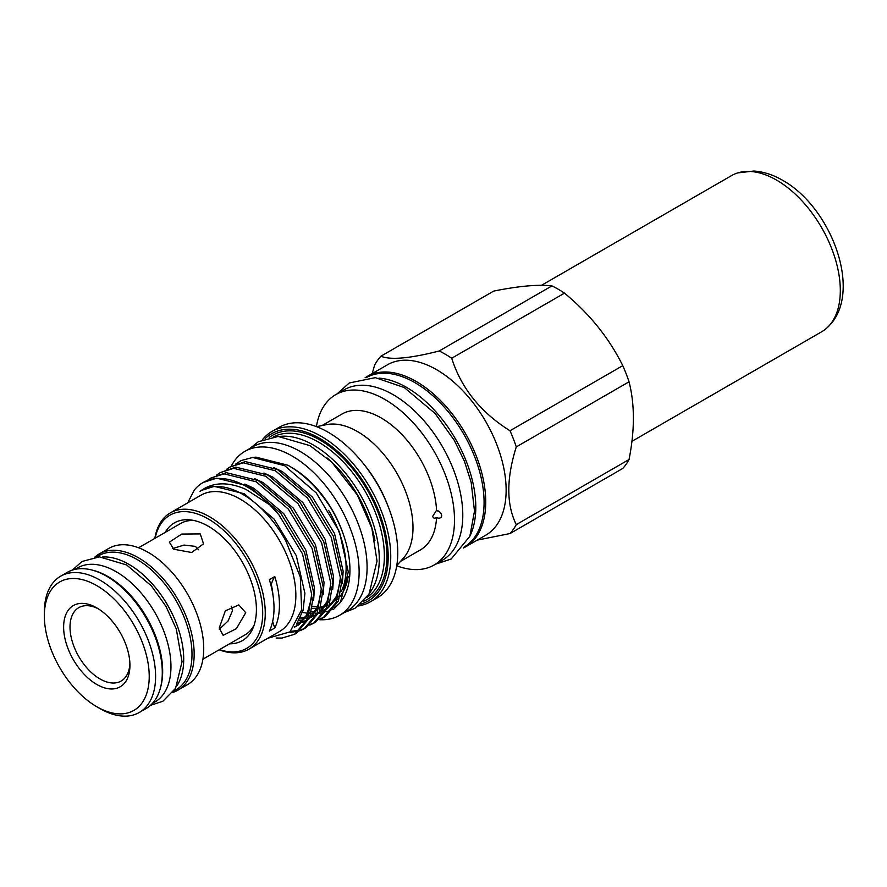 <?xml version="1.0" encoding="UTF-8"?>
<svg xmlns="http://www.w3.org/2000/svg" width="887" height="887" viewBox="0 0 887 887"><rect width="100%" height="100%" fill="white"/><g stroke="black" fill="none" stroke-linecap="round" stroke-linejoin="round"><path stroke-width="1.33" d="M374.946 540.593A91.15 52.621 -120 0 0 327.292 458.069M279.516 436.448A92.958 53.663 60 0 1 313.543 445.13A92.958 53.663 60 0 1 370.799 516.822A92.958 53.663 60 0 1 369.779 592.793M360.765 604.114A96.561 55.748 -120 0 0 384.714 529.916A96.561 55.748 -120 0 0 319.919 438.511A96.561 55.748 -120 0 0 265.202 438.599M262.508 439.63A98.368 56.79 60 0 1 272.01 431.426A98.368 56.79 60 0 1 321.194 436.304A98.368 56.79 60 0 1 385.457 522.986A98.368 56.79 60 0 1 370.378 601.796A98.368 56.79 60 0 1 358.525 605.932M370.378 601.796L377.385 597.749A98.368 56.79 -120 0 0 392.464 518.928A98.368 56.79 -120 0 0 328.212 432.257A98.368 56.79 -120 0 0 279.028 427.379L272.01 431.426M396.777 565.607L403.474 558.045A78.444 45.281 -120 0 0 406.523 493.893A78.444 45.281 -120 0 0 357.539 431.592A78.444 45.281 -120 0 0 326.46 424.651L316.559 426.658M400.503 561.404L420.394 549.918A78.444 45.281 -120 0 0 436.548 517.598C434.464 518.662 433.189 518.219 432.712 516.278L436.548 510.324A78.444 45.281 -120 0 0 381.166 417.943A78.444 45.281 -120 0 0 341.95 414.063L322.059 425.538M396.755 565.773A98.368 56.79 -120 0 0 434.131 564.997A98.368 56.79 -120 0 0 449.21 486.176A98.368 56.79 -120 0 0 384.947 399.494A98.368 56.79 -120 0 0 335.763 394.626A98.368 56.79 -120 0 0 316.404 426.603M436.548 510.324C439.453 511.1 441.183 512.897 441.737 515.713C441.194 518.13 439.464 518.762 436.548 517.598M436.437 510.402L439.431 511.721M434.131 564.997L442.413 560.207A98.368 56.79 -120 0 0 457.492 481.386A98.368 56.79 -120 0 0 393.229 394.715A98.368 56.79 -120 0 0 344.056 389.837L335.763 394.626M470.032 535.815A97.825 56.48 -120 0 0 406.623 387.419A97.825 56.48 -120 0 0 378.982 378.117M464.101 547.068A97.825 56.48 -120 0 0 478.747 468.591A97.825 56.48 -120 0 0 414.905 382.641A97.825 56.48 -120 0 0 366.276 377.64M463.413 548A98.368 56.79 -120 0 0 465.365 546.957L485.766 535.183A98.368 56.79 -120 0 0 500.845 456.361A98.368 56.79 -120 0 0 436.581 369.679A98.368 56.79 -120 0 0 387.408 364.812L367.007 376.587A98.368 56.79 -120 0 0 365.134 377.751M465.365 546.957A98.368 56.79 -120 0 0 480.444 468.136A98.368 56.79 -120 0 0 416.18 381.454A98.368 56.79 -120 0 0 367.007 376.587M477.217 540.116L510.003 533.553A110.897 64.03 -120 0 0 516.278 524.627C506.322 504.481 506.322 478.581 516.278 446.915A110.897 64.03 -120 0 0 510.003 430.749C480.676 412.4 461.251 388.229 451.716 358.248A110.897 64.03 -120 0 0 445.451 354.334A110.897 64.03 -120 0 0 439.176 350.997C409.849 358.481 390.424 360.211 380.889 356.208A110.897 64.03 -120 0 0 374.613 365.134L372.196 373.593M451.716 358.248L564.487 293.142A110.897 64.03 -120 0 0 558.211 289.229A110.897 64.03 -120 0 0 551.936 285.891L439.176 350.997M564.487 293.142C589.589 313.843 609.014 338.002 622.774 365.644L510.003 430.749M516.278 446.915L629.038 381.809A110.897 64.03 -120 0 0 622.774 365.644M629.038 381.809C634.826 404.35 634.826 430.25 629.038 459.521L516.278 524.627M510.003 533.553L622.774 468.447A110.897 64.03 -120 0 0 629.038 459.521M631.932 441.327L821.639 331.793A90.164 52.056 -120 0 0 827.15 327.724A90.164 52.056 -120 0 0 833.736 254.159A90.164 52.056 -120 0 0 776.557 180.094A90.164 52.056 -120 0 0 737.762 172.898A90.164 52.056 -120 0 0 731.476 175.637L541.48 285.326M44.35 615.9L44.35 612.218A78.666 45.414 60 0 1 60.638 576.206A78.666 45.414 60 0 1 99.976 580.109A78.666 45.414 60 0 1 151.367 649.428A78.666 45.414 60 0 1 139.303 712.461A78.666 45.414 60 0 1 99.976 708.569L96.783 706.728A74.153 42.809 60 0 1 44.35 615.9A74.153 42.809 60 0 1 96.783 585.631A74.153 42.809 60 0 1 149.227 676.448A74.153 42.809 60 0 1 96.783 706.728L99.976 708.569M60.638 576.206L67.334 572.348A78.666 45.414 60 0 1 106.673 576.24A78.666 45.414 60 0 1 158.052 645.559A78.666 45.414 60 0 1 146 708.602L139.303 712.461M129.934 665.317A46.878 27.065 -120 0 0 96.783 607.894A46.878 27.065 -120 0 0 63.631 627.031A46.878 27.065 -120 0 0 96.783 684.454A46.878 27.065 -120 0 0 129.934 665.317M98.424 608.892A42.376 24.47 -120 0 0 70.006 627.031A42.376 24.47 -120 0 0 99.2 678.477A42.376 24.47 -120 0 0 129.901 663.409M160.514 687.669A77.402 44.694 -120 0 0 107.948 576.539A77.402 44.694 -120 0 0 92.725 570.241M152.387 703.446L154.937 701.983A77.402 44.694 -120 0 0 166.8 639.959A77.402 44.694 -120 0 0 116.23 571.749A77.402 44.694 -120 0 0 77.535 567.913L74.985 569.387M96.45 556.992L98.568 555.772A77.402 44.694 60 0 1 137.274 559.608A77.402 44.694 60 0 1 187.833 627.808A77.402 44.694 60 0 1 175.97 689.831L173.852 691.062M102.67 556.981A77.402 44.694 60 0 1 128.981 564.387A77.402 44.694 60 0 1 176.968 685.684M319.22 619.68A94.665 54.661 -120 0 0 339.521 615.345A94.665 54.661 -120 0 0 354.035 539.484A94.665 54.661 -120 0 0 292.189 456.062A94.665 54.661 -120 0 0 244.856 451.383A94.665 54.661 -120 0 0 231.197 466.285M339.521 615.345L347.493 610.744A94.665 54.661 -120 0 0 361.996 534.883A94.665 54.661 -120 0 0 300.161 451.461A94.665 54.661 -120 0 0 252.828 446.782L244.856 451.383M312.889 606.398A80.329 46.379 -120 0 0 317.668 606.697M321.205 606.497A80.329 46.379 -120 0 0 324.775 605.899M326.66 605.4A80.329 46.379 -120 0 0 327.78 605.034M329.731 604.258A80.329 46.379 -120 0 0 330.895 603.714M333.335 601.885A80.329 46.379 -120 0 1 329.642 604.502L332.348 602.927A80.329 46.379 -120 0 0 332.747 602.705M335.663 600.676A80.329 46.379 -120 0 0 337.481 599.091M340.109 596.252A80.329 46.379 -120 0 0 348.192 576.628M343.724 535.548A80.329 46.379 -120 0 0 292.189 467.771A80.329 46.379 -120 0 0 291.945 467.626M312.546 608.282A80.329 46.379 -120 0 0 316.947 608.282M320.828 607.783A80.329 46.379 -120 0 0 324.088 606.963M326.061 606.253A80.329 46.379 -120 0 0 327.58 605.588M341.262 591.54A80.329 46.379 -120 0 0 328.622 510.358M229.533 643.818A67.977 39.239 -120 0 0 253.25 627.486A67.977 39.239 -120 0 0 208.356 526.268A67.977 39.239 -120 0 0 191.204 520.015A67.977 39.239 -120 0 0 165.215 532.388M193.965 520.503A64.33 37.143 -120 0 0 180.649 523.474L138.583 547.767M219.488 649.617A76.859 44.372 -120 0 0 262.408 606.52A76.859 44.372 -120 0 0 208.356 519.006A76.859 44.372 -120 0 0 155.158 538.198M154.826 538.387A78.666 45.414 60 0 1 170.293 512.908A78.666 45.414 60 0 1 209.631 516.799A78.666 45.414 60 0 1 261.022 586.119A78.666 45.414 60 0 1 248.959 649.151A78.666 45.414 60 0 1 219.156 649.805M274.782 576.528L269.36 579.666A78.666 45.414 60 0 1 269.36 631.123L274.782 627.996A78.666 45.414 60 0 0 274.782 576.528A67.623 39.039 -120 0 0 271.289 584.378L270.79 584.666M248.959 649.151L279.56 631.489A78.666 45.414 -120 0 0 291.623 568.456A78.666 45.414 -120 0 0 240.233 499.126A78.666 45.414 -120 0 0 200.894 495.234L170.293 512.908M276.123 638.03L281.966 638.063L294.551 634.283L307.634 618.738L311.692 594.423L302.5 553.876L278.784 514.626L269.859 504.925L245.876 489.347C227.604 481.408 212.337 482.084 200.074 491.365A82.491 47.632 60 0 1 201.693 490.356A82.491 47.632 60 0 1 242.938 494.436A82.491 47.632 60 0 1 285.802 540.859L300.294 576.993L301.658 609.846L289.949 631.888L267.863 638.241M269.859 504.925A88.578 51.147 -120 0 0 247.24 486.985A88.578 51.147 -120 0 0 202.957 482.595A88.578 51.147 -120 0 0 194.253 490.145L187.678 502.862M333.612 609.258L340.431 602.295L348.281 571.938L339.477 531.867L316.271 492.972L284.727 465.73L252.717 457.47L256.033 457.16L287.887 465.231C304.341 474.589 318.666 488.837 330.84 507.974A85.74 49.506 -120 0 1 341.783 600.399L340.442 602.306M315.34 613.272A85.74 49.506 -120 0 0 317.169 613.283M318.81 613.216A85.74 49.506 -120 0 0 324.42 612.363M326.05 611.919A85.74 49.506 -120 0 0 332.558 609.059M334.898 607.495A85.74 49.506 -120 0 0 341.063 601.375M296.713 623.694L303.088 610.3L304.906 593.381L296.291 555.65L274.15 519.128L244.18 493.715L214.222 486.364L201.726 490.334M311.67 611.93L314.907 611.908M319.597 611.298L320.772 611.01M322.192 610.6L326.017 609.047M328.312 607.728L338.346 596.219M342.315 583.657L343.158 571.295L334.543 533.564L312.401 497.042L282.432 471.64L273.551 467.527M302.456 612.462L307.645 613.261M311.237 613.394L314.009 613.216M321.094 611.553L326.228 608.903M328.589 607.118L336.605 596.097L340.386 580.852M300.56 617.352L305.339 617.43M306.924 617.308L308.266 617.13M310.029 616.82L311.215 616.532M312.634 616.121L316.459 614.558M318.755 613.25L328.789 601.741M332.747 589.179L333.59 576.816L324.986 539.085L302.833 502.563L272.874 477.162L263.982 473.048M299.795 618.893L304.441 618.738M305.993 618.538L307.867 618.184M311.525 617.075L316.659 614.425M319.021 612.64L327.037 601.619L330.818 586.374M297.367 622.829L301.647 622.053M303.066 621.643L306.891 620.08M309.186 618.771L319.22 607.262M323.19 594.7L324.032 582.338L315.417 544.607L293.275 508.085L263.306 482.683L254.425 478.57M296.513 624.049L300.582 623.084M301.968 622.596L307.102 619.946M309.463 618.161L317.479 607.14L321.26 591.895M294.728 626.743L297.333 625.601M294.318 627.297L298.597 624.925L309.663 612.784M313.621 600.222L314.464 587.859L305.86 550.128L283.707 513.606L253.749 488.205L244.856 484.091M296.103 626.355L306.758 615.024L311.692 597.417M203.123 482.495L216.661 478.171L248.77 486.098L280.891 513.407L304.607 552.656L313.798 593.215L309.74 617.529L296.668 633.063L294.562 634.283M229.888 467.05L245.344 461.606L277.465 469.533L309.574 496.853L333.301 536.103L342.493 576.65L338.424 600.965L325.352 616.498L323.245 617.718L336.317 602.173L340.386 577.858L331.195 537.311L307.467 498.062L275.358 470.753L243.238 462.826L229.888 467.05L226.296 469.456M324.287 617.086L320.296 618.782M298.875 620.534L302.456 621.199M319.342 619.581L323.245 617.718M220.32 472.571L235.787 467.127L267.896 475.055L300.017 502.375L323.733 541.624L332.924 582.171L328.866 606.486L315.794 622.02L313.688 623.239L326.76 607.695L330.818 583.38L321.626 542.833L297.91 503.583L265.79 476.275L233.68 468.347L220.32 472.571L216.738 474.977M314.719 622.607L310.727 624.304M309.785 625.102L313.688 623.239M210.762 478.093L226.218 472.649L258.339 480.577L290.448 507.896L314.175 547.146L323.367 587.693L319.298 612.008L306.226 627.541L304.119 628.761L317.191 613.216L321.26 588.901L312.069 548.354L288.342 509.105L256.232 481.796L224.112 473.869L210.762 478.093L207.17 480.499M305.161 628.129L301.17 629.825M299.972 630.191L290.481 631.422M289.007 632.642L299.063 631.034M300.216 630.624L304.119 628.761M252.717 457.47L241.419 460.475L235.864 463.934M241.419 460.475A88.578 51.147 -120 0 0 239.512 461.495A88.578 51.147 -120 0 0 239.479 461.506L239.446 461.528M208.323 480.055L211.827 477.505M94.765 557.169A78.666 45.414 60 0 1 99.211 553.943A78.666 45.414 60 0 1 138.549 557.834A78.666 45.414 60 0 1 189.929 627.153A78.666 45.414 60 0 1 177.877 690.197A78.666 45.414 60 0 1 172.854 692.437M99.211 553.943L108.779 548.421A78.666 45.414 60 0 1 148.107 552.313A78.666 45.414 60 0 1 199.497 621.632A78.666 45.414 60 0 1 187.434 684.675L177.877 690.197M245.732 612.706L238.803 604.912L225.331 610.855L219.233 628.007L223.158 635.336L236.363 628.672L245.732 612.706M231.174 606.209L232.527 610.666L227.992 621.122L219.277 629.271M200.251 533.919L181.691 534.063L169.362 542.157L173.741 549.219L191.636 552.512L203.533 543.82L200.251 533.919M172.677 548.554L184.086 545.073L195.406 546.381L198.588 549.774M202.912 659.185L244.978 634.904A64.33 37.143 -120 0 0 254.214 624.858M272.919 594.711A69.896 40.347 -120 0 0 271.289 584.378M272.653 621.432A67.623 39.039 -120 0 0 274.782 627.996M380.889 356.208L493.66 291.102C518.762 286.035 538.187 284.306 551.936 285.891M366.697 597.616A92.958 53.663 -120 0 0 378.926 522.643A92.958 53.663 -120 0 0 318.644 442.192A92.958 53.663 -120 0 0 273.806 436.703M269.271 437.457A94.754 54.706 60 0 1 319.919 439.985A94.754 54.706 60 0 1 382.696 526.568A94.754 54.706 60 0 1 363.781 601.164M387.663 505.224A87.403 50.459 -120 0 0 364.302 464.744M435.55 564.176L451.195 558.998L469.855 536.291L474.49 511.089L471.174 482.373L464.378 461.129L454.321 440.418L435.173 413.542L404.261 387.541L375.312 377.651L349.245 382.984L337.193 393.795M737.762 172.898L753.85 171.036C763.585 171.701 773.165 174.783 782.589 180.283C831.873 207.558 864.26 294.44 827.15 327.724M344.433 612.518L354.966 608.305L368.992 594.168L377.03 561.083L371.864 528.186L357.25 494.813L331.805 462.205L309.907 445.629L278.174 436.448L258.25 441.77L249.768 448.545M72.357 570.108L81.981 561.493L99.411 556.87L126.619 564.952L151.3 585.775L165.947 606.32L176.28 628.961L182.046 661.702L175.559 688.345L162.875 701.24L150.446 705.365M326.183 608.992L324.797 609.79M316.626 614.514L315.229 615.312M307.057 620.035L305.671 620.833"/></g></svg>
